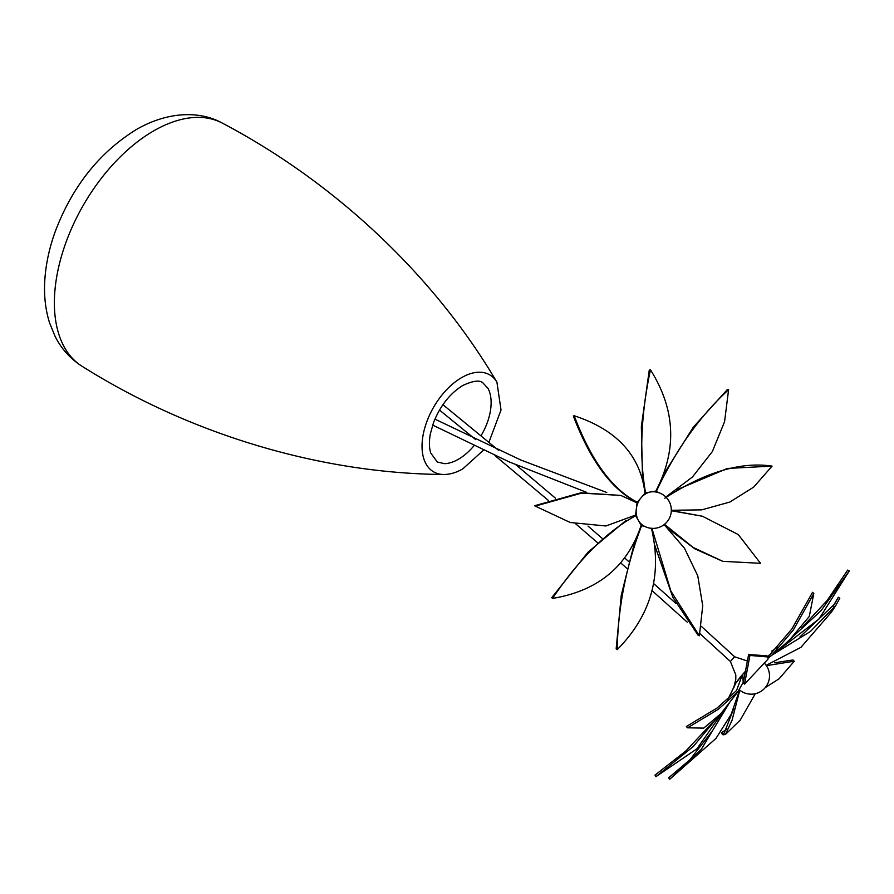 <?xml version="1.0" encoding="UTF-8"?>
<svg xmlns="http://www.w3.org/2000/svg" width="894" height="894" viewBox="0 0 894 894"><rect width="100%" height="100%" fill="white"/><g stroke="black" fill="none" stroke-linecap="round" stroke-linejoin="round"><path stroke-width="1.34" d="M652.43 491.778A18.014 14.729 106.5 0 0 650.687 491.946A18.014 14.729 106.5 0 0 636.785 506.373A18.014 14.729 106.5 0 0 642.574 525.124A18.305 18.305 0 0 0 671.316 509.546A18.305 18.305 0 0 0 652.43 491.778M650.441 369.814C675.518 409.519 677.306 449.939 655.827 491.085L645.535 492.817C639.176 456.521 640.808 415.52 650.441 369.814L649.279 370.06L641.344 426.572L642.551 479.34M645.535 492.817L644.932 492.639M574.183 415.755C616.871 429.791 640.473 455.594 644.987 493.153L637.321 502.238C612.166 489.331 591.113 460.511 574.183 415.755L573.345 416.001C590.152 460.119 610.993 488.694 635.857 501.724L637.321 502.238M535.495 506.038L581.648 493.108L620.838 495.432L637.042 502.886L635.589 515.067L605.909 525.985L570.271 522.509L534.534 505.758L570.271 522.509M620.838 495.432L580.932 492.784L534.534 505.758M552.481 598.41C579.357 558.784 607.104 531.226 635.712 515.737L641.166 525.314C627.387 566.606 597.818 590.968 552.481 598.41L551.766 597.617L588.051 552.123L626.135 520.364M635.712 515.737L634.93 515.503M651.424 528.175C662.488 574.909 651.078 615.396 617.195 649.659C618.033 607.149 626.18 565.824 641.635 525.683L645.01 526.544M634.852 541.317L621.274 595.169L616.167 648.832L617.195 649.659M664.141 524.61L684.48 548.245L697.767 575.848L702.729 605.707L699.365 635.79L670.925 591.191L652.329 529.74M654.687 545.072L672.813 597.203L698.046 635.198L699.365 635.79M671.305 510.742L702.382 516.229L738.254 534.556L760.526 563.309L722.833 561.343L692.984 547.351L664.521 524.309M702.382 516.229L671.316 510.519M668.768 529.047L694.861 548.849L722.833 561.343M664.823 498.204C705.142 472.121 740.891 461.427 772.081 466.12L753.72 487.074L729.817 502.059L701.667 509.859L671.316 510.284M772.081 466.12L727.414 468.434L677.35 489.554M657.928 492.438L656.397 491.231C675.898 449.727 699.957 415.889 728.599 389.706L724.565 421.711L712.35 451.559L692.414 477.027L666.477 496.528M656.397 491.231L655.838 491.063M728.599 389.706L727.213 389.706L693.297 427.187L663.404 474.725M733.773 708.596L724.162 733.169L721.704 733.628L723.067 734.868L725.47 734.41L732.063 720.262L739.785 690.179M755.251 693.722L740.31 720.005L725.47 734.41M721.704 733.628L721.603 732.734L726.923 728.923M766.404 665.661L794.263 661.225L779.11 678.792L765.23 687.631M794.263 661.18L792.933 659.962L774.595 662.789M768.438 657.302L810.422 631.466L835.968 605.204L831.688 611.809L800.935 647.345L766.169 665.326M835.968 605.204L839.801 598.276L838.326 597.259L834.504 604.154L799.962 636.886M832.873 606.545L838.147 597.516M784.273 644.675L821.005 610.703L849.3 570.897L819.016 618.983L771.276 655.727M849.3 570.897L847.668 570.104L827.229 600.388L801.281 628.37M771.701 651.111L777.746 647.055M813.808 593.482L809.293 616.424L789.033 640.618L771.589 655.458L793.302 630.035L813.808 593.482L812.545 592.32L791.928 628.895L770.404 654.106L767.544 656.419M768.616 657.861L771.589 655.458M749.943 655.447L768.169 656.989L767.946 659.236L744.557 684.111L749.943 655.447L748.669 654.285L743.238 682.893L742.746 674.322L745.719 671.159M743.07 682.915L744.557 684.111M768.169 656.989L766.851 655.783L748.501 654.553M737.919 691.721L720.855 713.714L703.712 728.129L687.575 727.805L718.318 709.277L737.919 691.721L742.97 682.725M686.67 726.297L717.111 707.992L736.511 690.604L742.333 674.802L735.784 683.239L727.928 699.533M687.575 727.805L686.402 726.643M729.381 702.729L696.895 748.848L655.894 776.696L693.353 746.401L723.078 710.842M735.572 683.564L727.738 699.7M712.272 722.81L685.854 750.971L654.989 775.12L655.894 776.696M739.617 690.045L731.124 714.462L715.96 738.433L669.729 779.244L701.187 749.474L729.772 702.226M710.976 732.7L689.889 759.799L668.656 777.791L669.729 779.244M745.752 670.925A19.724 2.391 132.5 0 0 734.186 685.91L735.807 679.284L735.807 674.936L730.387 661.459L734.667 656.799L701.287 626.325M734.186 685.91A19.724 2.391 132.5 0 0 733.996 687.24M483.419 450.241L462.824 468.847C456.342 472.613 449.95 474.502 443.647 474.49A56.02 32.34 -60 0 1 423.13 434.909A56.02 32.34 -60 0 1 461.65 377.614A56.02 32.34 -60 0 1 496.93 382.196L501.02 410.011L488.895 442.329M473.954 445.782A46.209 26.675 -60 0 1 458.454 459.237A46.209 26.675 -60 0 1 444.653 463.673L437.289 462.019L430.752 453.012C429.131 447.86 428.986 441.48 430.349 433.881L433.59 422.415C440.384 405.597 450.129 393.282 462.824 385.459C473.138 380.71 479.854 379.872 482.95 382.934L488.068 388.477A46.209 26.675 -60 0 1 481.006 435.803M443.647 474.49C322.544 473.485 191.919 435.523 82.036 366.261A140.392 81.052 -60 0 1 62.323 253.315A140.392 81.052 -60 0 1 153.645 130.904A140.392 81.052 -60 0 1 222.394 123.148C337.317 183.683 435.512 277.822 496.93 382.196M82.036 366.261C70.391 358.807 61.418 348.872 55.126 336.446L49.528 322.756C45.572 309.972 43.962 296.406 44.7 282.046C45.572 265.026 49.237 247.806 55.685 230.361C72.861 185.784 99.759 152.17 136.369 129.529C167.234 111.638 199.597 110.364 222.394 123.148M586.308 492.236L509.412 461.986L432.64 425.086M635.209 501.4L634.137 501.087M606.78 492.505L520.8 460.008L434.909 419.13M739.327 689.799A18.305 18.305 0 0 0 764.571 688.369A18.305 18.305 0 0 0 764.314 663.091M675.931 603.461L653.648 583.57M628.784 561.6L624.66 557.99M602.31 538.479L587.995 526.074M555.431 498.159L515.927 464.802M498.316 450.129L442.921 404.68M734.667 656.799L747.406 661.012M730.387 661.459L699.879 633.589M687.285 622.19L652.084 590.655M626.996 568.461L620.693 562.918M597.594 542.759L575.904 524.007M548.324 500.416L494.93 455.538M475.608 439.557L439.49 410.044"/></g></svg>
